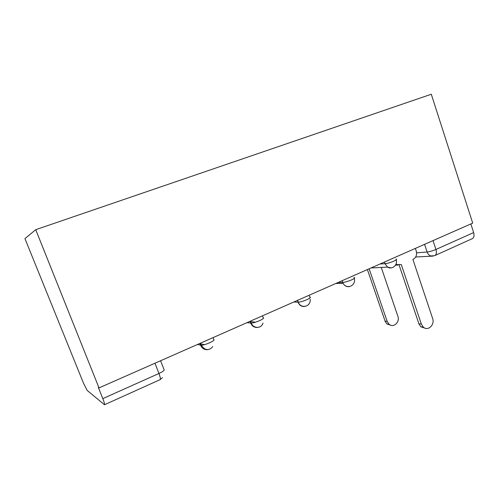 <?xml version="1.0" encoding="UTF-8"?>
<svg xmlns="http://www.w3.org/2000/svg" width="499" height="499" viewBox="0 0 499 499"><rect width="100%" height="100%" fill="white"/><g stroke="black" fill="none" stroke-linecap="round" stroke-linejoin="round"><path stroke-width="0.75" d="M99.008 387.904L98.328 387.405L102.819 398.62C104.303 402.437 104.859 404.483 104.478 404.758L87.076 390.324L83.514 383.226L24.95 238.616L35.722 229.683L431.292 94.242L472.709 223.122L99.008 387.904L35.722 229.683M470.85 223.945L473.632 232.59C474.48 235.778 473.963 237.842 472.079 238.772L435.003 255.513M395.988 264.121L396.736 264.589L401.296 264.57L421.306 324.007L423.208 327.013C427.774 331.629 435.091 324.886 432.614 318.431L412.879 259.386L413.253 259.218C416.154 257.503 417.152 254.777 416.247 251.034L415.374 248.408M425.254 328.236L420.819 326.814L418.917 323.82L399.144 265.15M398.077 265.063L395.495 265.125M369.135 268.793L387.149 321.35L388.946 324.138C393.256 328.417 400.192 322.186 397.853 316.21L381.248 267.42M390.985 325.304L386.9 323.963L385.103 321.194L367.395 269.56M197.448 344.497L201.334 345.296C203.405 345.102 206.118 344.285 209.48 342.85C213.341 341.042 214.757 339.906 213.728 339.445L213.042 337.623M247.017 322.641L251.215 323.103C253.367 322.922 256.174 322.098 259.623 320.632C263.229 318.942 264.389 317.932 263.104 317.607L262.455 315.836M293.824 302.001L298.234 302.176C300.467 302.007 303.361 301.171 306.916 299.674C310.291 298.09 311.22 297.198 309.711 296.999L309.099 295.265M338.085 282.484L342.707 282.409C345.04 282.228 348.003 281.386 351.595 279.877C354.664 278.442 355.438 277.65 353.922 277.513M380.007 263.996L385.016 263.703C387.492 263.435 390.443 262.58 393.873 261.145C396.58 259.885 397.266 259.187 395.938 259.056M160.597 360.746L164.009 369.566C164.77 370.227 163.079 371.53 158.95 373.483L154.971 363.228M416.609 252.837L427.113 252.007C429.726 251.689 432.664 250.841 435.939 249.463L473.632 232.59M424.58 244.348L427.113 252.007C427.824 253.991 429.034 255.307 430.749 255.943L434.648 255.675C436.413 254.796 436.843 252.725 435.939 249.463L433.026 240.624M199.893 343.418L200.586 345.252C202.026 348.452 204.447 349.924 207.846 349.674M250.061 321.3L250.716 323.09C252.12 326.277 254.465 327.724 257.74 327.444M297.392 300.429L298.015 302.176C299.375 305.338 301.633 306.766 304.783 306.467M342.114 280.706L343.137 283.395C344.597 285.883 346.618 286.962 349.213 286.644M384.448 262.044L385.016 263.703L387.555 267.102L391.253 267.882M102.819 398.62L158.95 373.483C160.329 377.213 160.69 379.277 160.036 379.67L104.559 404.72M433.057 256.112L415.673 256.997M421.306 324.007L418.917 323.82M385.103 321.194L387.149 321.35M371.081 267.932L387.555 267.102C392.058 269.965 397.834 265.112 396.212 259.873M297.579 300.348L298.234 302.176C300.941 309.286 311.27 306.648 310.141 299.219M250.486 321.113L251.215 323.103C253.467 328.822 261.52 328.741 263.017 323.071M200.523 343.144L201.334 345.296C204.995 350.56 208.813 351.003 212.774 346.618M335.796 283.494L343.137 283.395C346.718 289.938 356.461 285.515 354.234 278.436M255.451 322.198L250.161 321.581M204.471 344.672L199.968 343.618M160.185 379.596L162.487 377.606M396.736 264.589L395.757 264.645M423.208 327.013L420.819 326.814M386.9 323.963L388.946 324.138"/></g></svg>
